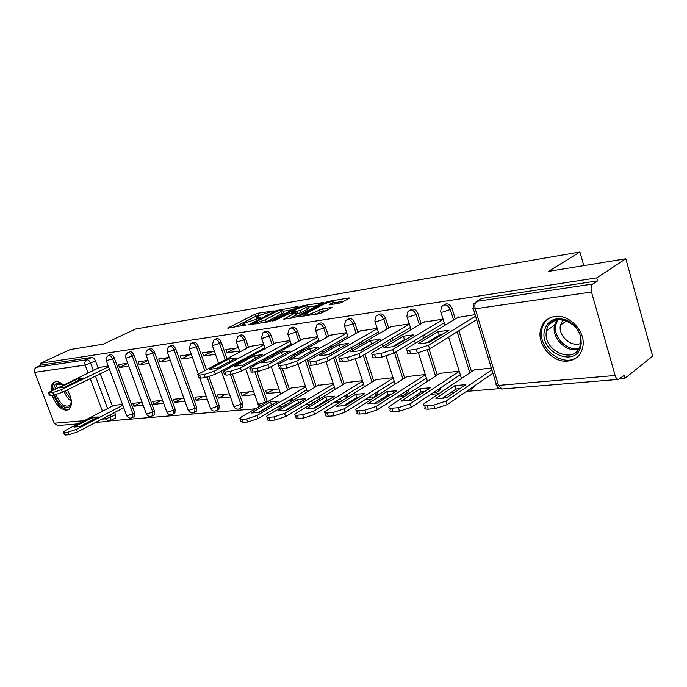 <?xml version="1.0" encoding="UTF-8"?>
<svg xmlns="http://www.w3.org/2000/svg" width="687" height="687" viewBox="0 0 687 687"><rect width="100%" height="100%" fill="white"/><g stroke="black" fill="none" stroke-linecap="round" stroke-linejoin="round"><path stroke-width="1.03" d="M274.036 310.876L258.08 313.22L255.152 314.199L227.68 328.077L246.229 324.985L242.356 324.453L244.211 323.259L260.296 317.849L256.345 317.368L260.347 315.11L274.036 310.876M63.298 384.943C60.602 382.513 58.086 381.422 55.767 381.663L53.517 382.616C51.654 384.222 50.881 386.953 51.207 390.8M52.16 395.351C55.759 404.729 60.602 409.692 66.673 410.242L69.232 409.151C72.693 404.841 72.058 398.408 67.343 389.864M554.838 316.449C547.11 317.798 542.318 322.34 540.48 330.069C536.899 344.797 552.906 363.114 567.806 361.087C576.625 359.782 581.709 354.492 583.074 345.235C585.015 330.456 568.733 314.002 554.838 316.449M338.493 303.422L341.705 302.349L349.133 298.407L349.589 298.106L348.859 297.926L328.824 301.301L325.69 302.349L298.218 316.784L318.931 313.787L322.203 312.697L331.958 307.458L322.581 308.678L314.792 312.156C308.463 314.835 305.002 315.616 304.393 314.517L323.517 304.315C329.734 301.705 333.161 300.923 333.796 301.979L329.125 304.667L338.493 303.422M40.404 363.286L70.22 349.537L103.213 344.153L135.511 329.03L579.914 251.983L548.415 271.399L625.823 258.75L596.737 277.9L40.404 363.286L41.1 365.098L36.342 367.296L86.837 359.739C88.357 359.756 89.619 360.915 90.641 363.225L93.329 370.413M297.565 307.072L298.072 306.745L297.445 306.591L276.071 310.687L248.582 324.736L267.509 321.971L270.626 320.932L297.565 307.072M303.405 305.586L323.268 302.52L295.831 316.905L292.645 317.969L283.722 319.112L295.865 312.671L289.82 313.375L275.186 320.365L272.559 320.975L300.348 306.608L303.405 305.586L303.697 306.436M625.823 258.75L652.65 356.132L624.981 378.271L620.043 378.674M110.427 420.813L255.358 408.825M266.084 407.941L266.908 407.872M277.711 406.979L282.22 406.61M293.134 405.708L294.337 405.605M305.337 404.695L310.412 404.274M321.525 403.355L323.148 403.226M334.346 402.299L340.039 401.826M351.366 400.89L353.436 400.719M364.849 399.774L371.22 399.25M382.753 398.297L385.33 398.082M396.949 397.12L404.068 396.536M415.815 395.566L418.95 395.3M430.792 394.321L438.735 393.668M450.706 392.681L454.451 392.371M466.516 391.367L499.672 388.627M596.737 277.9L597.57 280.88L592.864 283.997C591.112 285.586 590.657 288.257 591.498 292.018L615.114 375.48C615.904 377.987 617.038 379.293 618.506 379.413L624.174 375.394L624.981 378.271M41.1 365.098L91.689 357.438C93.209 357.455 94.471 358.614 95.484 360.915L98.155 368.077M100.276 373.762L112.35 406.12M114.712 412.449L115.51 414.587L110.779 417.069L110.598 420.676L110.049 420.985M57.639 425.554L54.213 423.235L34.651 372.354C33.989 370.07 34.556 368.378 36.342 367.296M127.739 363.243L118.422 364.548L119.504 367.476L127.799 363.397M142.132 402.402L132.746 403.329L133.819 406.215L140.818 402.53M138.164 361.783L139.263 364.771L148.049 360.409L138.164 361.783M162.596 400.384L152.643 401.371L153.725 404.317L160.758 400.564M169.208 357.446L158.731 358.906L159.831 361.963L168.676 357.515M183.91 398.288L173.356 399.327L174.446 402.333L181.514 398.52M191.278 354.355L180.157 355.909L181.274 359.026L190.162 354.509M206.143 396.098L194.936 397.198L196.035 400.272L203.137 396.39M214.327 351.134L202.51 352.783L203.644 355.969L212.558 351.375M229.338 393.814L217.453 394.982L218.56 398.125L225.68 394.175M238.415 347.759L225.86 349.52L227.002 352.774L235.942 348.111M253.58 391.418L240.948 392.663L242.064 395.875L249.209 391.856M263.61 344.239L250.343 346.351M278.922 388.928L265.5 390.25L266.633 393.531L273.778 389.435M289.991 340.546L275.873 342.787M305.457 386.309L291.262 387.975M317.652 336.682L302.615 339.06M333.264 383.569L318.15 385.338M346.677 332.62L330.653 335.144M362.427 380.701L346.325 382.565M377.18 328.352L360.082 331.04M393.058 377.678L375.892 379.662M409.263 323.869L391.006 326.72M425.27 374.509L406.953 376.613M443.021 319.146L423.553 322.177M459.156 371.169L439.62 373.402M475.103 314.655L457.851 317.394M491.334 368L474.03 370.027M443.896 304.908C447.125 302.821 449.839 304.006 452.046 308.472L455.275 318.957M458.899 330.722L471.522 371.701M410.139 309.992C413.188 307.991 415.781 309.15 417.928 313.487L421.114 323.62M424.557 334.603L425.347 337.111M429.143 349.176L437.233 374.956M378.09 314.818C380.967 312.886 383.449 314.028 385.544 318.253L388.687 328.06M391.976 338.339L392.646 340.451M394.329 345.698L394.518 346.282M396.244 351.692L404.677 378.048M347.622 319.412C350.336 317.54 352.723 318.665 354.767 322.778L357.867 332.293M361.01 341.946L361.585 343.715M365.012 354.226L373.728 381.002M318.631 323.783C321.19 321.963 323.483 323.062 325.483 327.081L328.541 336.312M331.555 345.415L332.044 346.892M335.299 356.751L344.264 383.818M290.876 327.965L291.065 327.871C293.504 326.222 295.676 327.33 297.591 331.186L300.605 340.151M303.491 348.756L303.903 349.975M307.02 359.249L307.621 361.036M307.913 361.912L308.738 364.359M309.038 365.252L316.175 386.506M319.438 396.21L317.815 397.533L318.133 399.611M264.392 331.958L264.778 331.761C267.097 330.284 269.167 331.4 270.979 335.101L273.95 343.818M276.732 351.976L277.067 352.963M280.056 361.723L280.476 362.959M282.409 368.618L289.382 389.074M292.507 398.254L292.722 398.872L290.996 399.886L291.297 401.225M239.11 335.771L239.669 335.488C241.876 334.165 243.842 335.282 245.577 338.837L248.505 347.321M251.184 355.067L251.459 355.857M254.319 364.144L254.671 365.158M256.886 371.581L267.106 401.148L265.388 402.144L265.594 402.883M214.954 339.412L215.649 339.06C217.753 337.867 219.634 338.983 221.291 342.409L226.976 358.666M229.733 366.532L230.016 367.33M232.472 374.355L242.605 403.321L240.888 404.291L240.656 408.104L239.686 408.748M191.853 342.89L192.661 342.487C194.67 341.413 196.465 342.521 198.054 345.827L206.435 369.486M209.011 376.742L219.162 405.399L217.444 406.352L217.212 410.148L216.336 410.706M169.732 346.231L170.634 345.784C172.549 344.805 174.275 345.905 175.803 349.099L196.688 407.391L194.988 408.327L194.756 412.097L193.957 412.586M148.521 349.425L149.517 348.944C151.346 348.051 153.003 349.151 154.472 352.233L175.151 409.297L173.45 410.225L173.227 413.952L172.497 414.39M128.186 352.491L129.242 351.984C130.994 351.16 132.582 352.251 134.017 355.248L154.463 411.135L152.78 412.037L152.566 415.729L151.904 416.124M108.649 355.437L109.774 354.904C111.449 354.149 112.977 355.231 114.36 358.133L134.6 412.896L132.917 413.789L132.72 417.43L132.119 417.782M579.914 251.983L583.77 265.62M573.748 358.923L573.877 359.37M108.237 365.973L99.529 367.408M122.484 404.342L113.707 405.424M133.819 406.215L143.205 405.321M153.725 404.317L163.678 403.363M174.446 402.333L185.001 401.328M196.035 400.272L207.242 399.199M218.56 398.125L230.454 396.983M242.064 395.875L254.705 394.673M266.633 393.531L280.064 392.251M426.034 378.305L426.464 378.271M459.697 375.093L460.359 375.033M472.725 388.146L475.078 385.493M438.495 391.066L440.607 389.185L440.917 387.588M405.983 393.84L407.992 392.225L408.318 389.769M375.076 396.468L376.983 395.077L377.266 391.951M347.777 397.043L347.665 394.098M319.85 398.572L319.532 396.493M293.023 400.212L292.722 398.872M267.312 401.886L267.106 401.148M241.163 407.82L242.365 407.125L242.605 403.321M217.848 409.787L218.921 409.186L219.162 405.399M195.494 411.676L196.456 411.144L196.688 407.391M174.06 413.497L174.919 413.024L175.151 409.297M153.476 415.24L154.249 414.819L154.463 411.135M133.699 416.906L134.394 416.537L134.6 412.896M597.57 280.88L481.673 298.416L479.208 299.901M114.686 418.52L115.313 418.185L115.51 414.587M119.504 367.476L128.821 366.197M139.263 364.771L149.139 363.423M159.831 361.963L170.316 360.529M181.274 359.026L192.403 357.506M203.644 355.969L215.46 354.355M227.002 352.774L239.557 351.057M347.785 336.261L297.737 364.488L286.805 368.112L281.387 368.739C279.274 368.945 278.578 368.61 279.3 367.734L278.536 365.51M409.924 327.768L410.474 327.699M443.467 323.182L444.249 323.079M260.519 315.015L255.865 316.286L234.009 327.304M292.456 309.7L283.121 311.254M278.707 310.438L252.584 323.422L255.212 323.182L265.045 319.902L282.889 310.55L278.707 310.438M265.285 322.332L265.783 322.083L265.045 319.902M283.405 312.096L283.611 312.697L281.928 313.796L265.783 322.083M308.231 307.08L317.669 305.509M290.034 318.39L296.544 314.68M306.625 307.158L307.965 306.282C307.347 305.294 304.023 306.067 297.995 308.6L291.812 311.786L291.288 312.13L291.915 312.293L300.434 310.369L306.625 307.158L307.355 309.365L308.703 308.48L308.523 307.939M307.355 309.365L301.172 312.585L296.286 313.916M326.419 310.455L320.125 312.018L315.874 314.268M344.024 301.121L334.062 302.778M92.565 417.438L73.998 427.056L79.632 426.61L98.241 416.94L92.565 417.438L93.338 419.482M114.222 405.15L65.858 430.174L63.402 431.917L64.492 432.458L67.953 432.2L76.515 429.358L122.818 405.244M123.737 407.726L77.485 431.917L68.932 434.759L65.463 435L64.372 434.459L63.582 432.398M109.465 369.271L62.388 392.286L53.784 395.162L50.349 395.566L49.309 395.162L48.468 392.981M77.957 378.726L59.065 387.889L64.647 387.202L83.582 377.996L77.957 378.726L78.601 380.418M100.173 367.098L48.322 392.586L52.787 392.569L61.401 389.692L62.388 392.286M108.529 366.755L61.401 389.692M53.706 389.589C54.282 382.908 57.459 381.371 63.23 384.978M71.276 400.135L71.311 400.856C72.023 412.655 58.301 407.657 54.659 395.016M62.285 384.308L57.03 384.325L55.14 388.894M55.329 381.749L54.797 382.109C53.131 383.526 52.341 385.879 52.427 389.185L52.495 390.173M53.586 395.188C57.811 405.339 63.006 410.019 69.147 409.229M55.999 394.69C60.001 403.965 64.544 407.58 69.61 405.562L71.276 402.213M544.542 330.189C547.96 319.987 555.328 316.63 566.638 320.108C577.527 326.007 582.293 334.629 580.927 345.956C576.144 368.996 538.677 352.182 544.542 330.189M580.309 344.814L580.661 342.753C583.649 321.894 549.901 309.983 546.637 330.241L546.551 330.636C541.639 350.988 575.981 365.913 580.309 344.814M581.365 343.053C572.065 348.326 557.835 336.037 560.429 325.131L563.039 319.704M549.686 317.944C545.615 320.425 543.022 324.127 541.897 329.047L541.845 329.296C536.933 348.343 564.156 369.074 578.059 356.373M270.438 401.818L251.184 413.024L259.188 412.389L278.45 401.114L270.438 401.818L271.459 404.789L258.08 412.629M291.812 387.657L241.781 416.708L239.832 418.228L241.704 419.319L246.642 418.95L256.929 415.549L305.672 386.944M272.576 404.557L271.459 404.789M306.668 389.89L257.994 418.615L247.706 422.016L242.769 422.368L240.897 421.26L240.184 419.242M297.488 399.439L278.209 410.886L286.616 410.216L305.895 398.7L297.488 399.439L298.519 402.488L285.028 410.543M318.708 385.003L266.762 416.116C266.161 417.018 266.839 417.421 268.78 417.31L273.967 416.923L284.53 413.437L333.453 384.136M300.099 402.161L298.519 402.488M334.457 387.159L285.603 416.58L275.049 420.066L269.862 420.435C267.913 420.53 267.243 420.126 267.836 419.225L267.149 417.232M325.87 396.949L306.591 408.636L315.419 407.941L334.698 396.176L325.87 396.949L326.918 400.074L313.332 408.353M346.883 382.23L295.058 413.892C294.38 414.879 295.109 415.317 297.239 415.206L302.684 414.793L313.53 411.221L362.59 381.191M328.987 399.654L326.918 400.074M363.603 384.291L314.62 414.441L303.783 418.014L298.33 418.4C296.2 418.512 295.47 418.065 296.14 417.078L295.47 415.12M264.821 347.777L215.34 374.217L205.233 377.584L200.561 378.125L198.887 377.361L198.088 375.119M228.865 359L209.252 369.357L216.834 368.421L236.465 358.004L228.865 359L229.759 361.568M251.021 345.999L197.822 374.363L199.488 375.102L204.159 374.544L214.267 371.178L215.34 374.217M263.817 344.848L214.267 371.178M291.202 344.11L241.463 371.135L231.098 374.578L226.195 375.145L224.4 374.312L223.61 372.071M254.508 355.651L234.842 366.197L242.794 365.218L262.477 354.612L254.508 355.651L255.452 358.391M276.552 342.427L223.318 371.238L225.104 372.053L230.008 371.469L240.381 368.017L241.463 371.135M290.189 341.113L240.381 368.017M318.845 340.263L268.892 367.888L258.252 371.427L253.099 372.019C251.167 372.217 250.523 371.907 251.167 371.109L250.394 368.867M281.395 352.13L261.695 362.882L270.043 361.851L289.759 351.04L281.395 352.13L282.4 355.076M303.302 338.691L250.077 367.949C249.433 368.747 250.068 369.048 252 368.85L257.153 368.232L267.801 364.694L268.892 367.888M317.823 337.188L267.801 364.694M309.622 348.446L289.897 359.404L298.682 358.322L318.399 347.296L309.622 348.446L310.679 351.615M331.34 334.767L278.192 364.496C277.471 365.364 278.166 365.699 280.279 365.484L285.698 364.831L296.629 361.207L297.737 364.488M346.823 333.075L296.629 361.207M355.686 394.329L336.432 406.275L345.724 405.536L364.969 393.514L355.686 394.329L356.742 397.533L343.105 406.043M376.45 379.318L324.814 411.547C324.049 412.629 324.839 413.102 327.167 412.981L332.903 412.561L344.05 408.885L393.196 378.082M359.344 397.034L356.742 397.533M394.218 381.268L345.149 412.191L334.011 415.858L328.274 416.27C325.939 416.382 325.149 415.901 325.904 414.811L325.26 412.896M339.284 344.565L348.524 343.363L328.815 354.604L319.575 355.746L339.284 344.565L340.357 347.828L340.924 347.691M340.357 347.828L328.249 354.732M378.339 331.967L328.094 360.898L316.862 364.617L311.159 365.286C308.841 365.51 308.085 365.14 308.892 364.179L308.154 361.972M360.769 330.645L307.776 360.855C306.969 361.809 307.716 362.169 310.035 361.937L315.737 361.259L326.978 357.532L328.094 360.898M377.3 328.738L326.978 357.532M387.047 391.581L367.846 403.784L377.635 403.011L396.82 390.723L387.047 391.581L388.112 394.87L374.458 403.595M407.52 376.253L356.141 409.074C355.282 410.251 356.141 410.774 358.7 410.646L364.745 410.199L376.201 406.429L425.373 374.81M391.272 394.269L388.112 394.87M426.404 378.073L377.318 409.821L365.862 413.591L359.816 414.021C357.249 414.141 356.398 413.608 357.249 412.423L356.63 410.551M370.499 340.486L380.229 339.215L360.572 350.688L350.825 351.89L370.499 340.486L371.59 343.835L372.783 343.56M371.59 343.835L359.361 350.963M410.405 327.484L360.1 357.12L348.549 360.941L342.53 361.637C339.988 361.886 339.163 361.482 340.074 360.426L339.352 358.236M391.702 326.325L338.949 357.008C338.038 358.056 338.854 358.451 341.396 358.202L347.416 357.489L358.966 353.659L360.1 357.12M409.358 324.17L358.966 353.659M420.083 388.679L400.959 401.165L411.298 400.341L430.38 387.769L420.083 388.679L421.157 392.054L407.511 401.019M440.187 373.032L389.185 406.455C388.215 407.743 389.143 408.318 391.959 408.181L398.348 407.709L410.139 403.827L459.217 371.375M424.918 391.375L421.157 392.054M460.256 374.724L411.255 407.322L399.473 411.195L393.084 411.65C390.268 411.779 389.34 411.195 390.302 409.899L389.709 408.078M403.398 336.183L413.651 334.844L394.072 346.549L383.784 347.82L403.398 336.183L404.488 339.627L406.361 339.206M404.488 339.627L392.191 346.969M444.146 322.77L393.883 353.127L381.998 357.06L375.643 357.798C372.835 358.064 371.95 357.618 372.972 356.459L372.268 354.303M424.248 321.765L371.83 352.955C370.808 354.097 371.693 354.535 374.492 354.26L380.856 353.504L392.741 349.563L393.883 353.127M443.089 319.361L392.741 349.563M454.923 385.622L435.927 398.391C438.521 398.795 442.162 398.503 446.842 397.533L465.795 384.66L454.923 385.622L456.005 389.091L442.402 398.297M474.597 369.649L424.068 403.681C422.986 405.09 423.999 405.716 427.099 405.57L433.849 405.072L445.992 401.088L491.883 369.795M460.41 388.318L456.005 389.091M492.931 373.247L447.117 404.677L434.991 408.662L428.233 409.143C425.133 409.28 424.119 408.636 425.193 407.219L424.635 405.467M438.108 331.649L448.937 330.232L429.487 342.178C424.781 343.268 421.157 343.715 418.606 343.526L438.108 331.649L439.208 335.187L441.793 334.621M439.208 335.187L426.885 342.744M476.641 319.713L429.607 348.902L417.361 352.955L410.637 353.736C407.546 354.02 406.575 353.53 407.717 352.268L407.039 350.138M458.547 316.973L406.575 348.661C405.424 349.915 406.395 350.387 409.478 350.095L416.202 349.297L428.456 345.243L429.607 348.902M475.576 316.2L428.456 345.243M591.498 292.018L475.241 308.789L498.53 385.407L615.114 375.48M95.484 360.915L85.136 365.072L34.651 372.354M95.459 376.115L107.601 408.576M109.98 414.922L110.779 417.069L105.326 418.881L104.845 417.61M102.457 411.238L90.237 378.674M88.091 372.947L85.136 365.072C84.449 362.65 85.016 360.873 86.837 359.739L91.689 357.438M54.213 423.235L84.209 420.676M101.848 419.173L105.326 418.881L108.941 421.32M452.046 308.472L450.303 309.511L453.54 320.005M457.173 331.795L469.831 372.843M417.928 313.487L416.167 314.509L419.362 324.659M422.823 335.651L423.613 338.167M427.357 350.078L435.532 376.064M385.544 318.253L383.775 319.249L386.927 329.082M390.225 339.369L390.903 341.482M394.51 352.749L402.968 379.138M354.767 322.778L352.998 323.757L356.106 333.289M359.258 342.959L359.833 344.728M363.268 355.248L372.002 382.066M325.483 327.081L323.714 328.051L326.78 337.291M329.794 346.411L330.284 347.88M333.556 357.755L342.538 384.857M297.591 331.186L295.814 332.139L298.836 341.113M301.73 349.726L302.143 350.945M305.268 360.237L314.448 387.528M317.72 397.241L315.29 398.709M270.979 335.101L269.21 336.037L272.189 344.762M274.972 352.929L275.315 353.917M278.304 362.684L278.75 364.007M280.39 368.807L287.647 390.07M290.79 399.267L290.996 399.886L286.9 401.56M245.577 338.837L243.808 339.756L246.745 348.249M249.424 356.003L249.699 356.802M252.576 365.098L252.919 366.102M254.894 371.813L265.388 402.144L259.051 404.239L257.823 403.63L245.731 368.816M221.291 342.409L219.522 343.311L225.224 359.584M227.99 367.459L228.273 368.266M230.506 374.647L240.888 404.291L234.696 406.343L233.554 405.785L221.326 371.023M198.054 345.827L196.302 346.712L204.7 370.405M207.122 377.24L217.444 406.352L211.39 408.361L210.325 407.846L199.762 378.176M175.803 349.099L174.051 349.975L194.988 408.327L189.062 410.294L188.058 409.821L167.25 352.002M154.472 352.233L152.737 353.092L173.45 410.225L167.654 412.148L166.709 411.711L146.108 355.076M134.017 355.248L132.282 356.089L152.78 412.037L147.104 413.926L146.219 413.522L125.824 358.03M114.36 358.133L112.642 358.966L132.917 413.789L127.361 415.635L126.537 415.257L106.348 360.864M108.048 355.729C109.722 354.981 111.251 356.055 112.642 358.966L106.253 360.615L106.313 357.85L108.048 355.729M127.507 352.817C129.259 352.002 130.848 353.092 132.282 356.089L126.554 358.004L125.721 357.755L125.781 354.973L127.507 352.817M147.774 349.795C149.603 348.902 151.252 350.001 152.737 353.092L146.881 355.05L145.996 354.775L146.065 351.976L147.774 349.795M168.882 346.643C170.797 345.664 172.523 346.772 174.051 349.975L168.075 351.967L167.13 351.667L167.199 348.859L168.882 346.643M190.9 343.371C192.91 342.289 194.704 343.406 196.302 346.712L190.187 348.756L189.174 348.429L190.9 343.371M213.889 339.953C215.984 338.76 217.865 339.885 219.522 343.311L213.271 345.398L212.189 345.046L213.889 339.953M237.9 336.39C240.107 335.076 242.073 336.192 243.808 339.756L237.401 341.894L236.242 341.499L237.9 336.39M263.009 332.68C265.319 331.211 267.389 332.328 269.21 336.037L262.649 338.219L261.404 337.798L263.009 332.68M289.287 328.807C291.726 327.158 293.899 328.266 295.814 332.139L289.098 334.371L287.75 333.908L289.287 328.807M316.827 324.771C319.386 322.907 321.688 324.006 323.714 328.051L316.827 330.344L315.376 329.837L316.827 324.771M345.947 395.162L346.059 398.108M345.716 320.554C348.412 318.45 350.834 319.515 352.998 323.757L345.93 326.11L344.367 325.561L345.716 320.554M375.549 393.024L375.265 396.159L373.625 397.498M376.055 316.166C378.88 313.753 381.457 314.783 383.775 319.249L376.519 321.662L374.827 321.061L376.055 316.166M406.618 390.869L406.283 393.333L404.454 394.905M407.958 311.58C410.92 308.815 413.66 309.785 416.167 314.509L408.713 316.982C406.867 317.222 406.257 316.999 406.876 316.329L407.958 311.58M439.216 388.722L438.916 390.319L436.88 392.174M441.552 306.814C444.635 303.602 447.555 304.504 450.303 309.511L442.634 312.053C440.616 312.31 439.946 312.07 440.642 311.34L441.552 306.814M473.395 386.652L471.016 389.306M481.673 298.416L476.769 301.37L592.864 283.997M473.798 303.774L476.769 301.37C474.932 302.864 474.425 305.337 475.241 308.789C473.034 309.056 472.312 308.798 473.077 307.999L473.798 303.774M496.546 385.313C497.603 387.794 499.415 389.022 501.991 388.997L498.53 385.407C496.306 385.536 495.55 385.132 496.263 384.188L473.343 308.875M618.506 379.413L502.24 388.979M258.424 318.51L258.192 317.841M244.392 325.647L244.16 324.951M228.453 328.197L228.282 327.699M255.865 316.286L255.152 314.199M258.793 315.307L258.08 313.22M249.338 324.865L249.158 324.358M276.286 311.305L276.071 310.687M279.291 310.344L279.068 309.682M297.6 307.055L297.445 306.591M253.228 324.247L252.988 323.534M255.461 323.895L255.212 323.182M281.928 313.796L281.198 311.64M322.753 302.847L322.589 302.349M284.444 319.275L284.263 318.751M296.088 315.23L295.35 313.006M300.631 307.45L300.348 306.608M292.155 312.997L291.915 312.293M298.064 313.624L297.325 311.409M301.172 312.585L300.434 310.369M329.777 304.865L329.614 304.35M333.023 304.324L332.525 302.812M315.513 314.328L314.792 312.156M320.125 312.018L319.369 309.743M323.337 310.953L322.581 308.678M331.426 307.802L331.246 307.261M298.922 316.973L298.742 316.441M325.982 303.225L325.69 302.349M329.107 302.177L328.824 301.301M349.03 298.459L348.859 297.926M77.485 431.917L76.515 429.358M68.932 434.759L67.953 432.2M65.463 435L64.492 432.458M49.352 392.981L50.349 395.566M52.787 392.569L53.784 395.162M71.319 401.234C68.176 399.087 65.78 395.824 64.131 391.435M65.076 390.98L71.25 399.971M578.471 349.219C566.414 352.972 551.446 337.875 554.495 325.243L556.736 319.807M558.042 319.575L555.86 324.573C552.537 336.879 567.307 351.933 579.115 348.086M257.994 418.615L256.929 415.549M247.706 422.016L246.642 418.95M242.769 422.368L241.704 419.319M285.603 416.58L284.53 413.437M275.049 420.066L273.967 416.923M269.862 420.435L268.78 417.31M314.62 414.441L313.53 411.221M303.783 418.014L302.684 414.793M298.33 418.4L297.239 415.206M199.488 375.102L200.561 378.125M204.159 374.544L205.233 377.584M225.104 372.053L226.195 375.145M230.008 371.469L231.098 374.578M252 368.85L253.099 372.019M257.153 368.232L258.252 371.427M280.279 365.484L281.387 368.739M285.698 364.831L286.805 368.112M345.149 412.191L344.05 408.885M334.011 415.858L332.903 412.561M328.274 416.27L327.167 412.981M310.035 361.937L311.159 365.286M315.737 361.259L316.862 364.617M377.318 409.821L376.201 406.429M365.862 413.591L364.745 410.199M359.816 414.021L358.7 410.646M341.396 358.202L342.53 361.637M347.416 357.489L348.549 360.941M411.255 407.322L410.139 403.827M399.473 411.195L398.348 407.709M393.084 411.65L391.959 408.181M374.492 354.26L375.643 357.798M380.856 353.504L381.998 357.06M447.117 404.677L445.992 401.088M434.991 408.662L433.849 405.072M428.233 409.143L427.099 405.57M409.478 350.095L410.637 353.736M416.202 349.297L417.361 352.955M541.88 329.116L540.48 330.069M134.394 416.537L132.72 417.43C130.118 418.769 128.091 418.16 126.648 415.592M154.249 414.819L152.566 415.729C149.903 417.138 147.834 416.52 146.348 413.883M174.919 413.024L173.227 413.952C170.505 415.446 168.384 414.828 166.847 412.097M196.456 411.144L194.756 412.097C191.982 413.677 189.801 413.059 188.204 410.242M218.921 409.186L217.212 410.148C214.37 411.839 212.128 411.23 210.471 408.31M242.365 407.125L240.656 408.104C237.754 409.916 235.435 409.315 233.717 406.292M376.983 395.077L375.265 396.159C373.402 398.159 371.289 398.503 368.936 397.198M407.992 392.225L406.283 393.333C404.634 395.334 402.642 395.875 400.289 394.965M440.607 389.185L436.923 392.157L433.454 392.552M474.957 385.939L468.723 389.855M198.26 373.951L189.303 348.79M218.543 363.105L212.326 345.432M257.994 404.179L259.652 406.335M242.829 360.477L242.554 359.679M239.849 351.881L236.388 341.928M284.075 403.226L285.689 404.549M280.7 394.106L271.271 366.575M268.248 357.764L267.904 356.768M265.096 348.558L261.567 338.262M310.962 401.311L313.143 402.625M307.295 391.762L298.029 364.316M294.869 354.973L294.457 353.753M291.528 345.089L287.93 334.423M339.215 399.302L342.281 400.444M335.17 389.306L326.059 361.92M322.796 352.122L322.297 350.636M319.249 341.465L315.565 330.395M364.411 386.755L355.394 359.224M352.105 349.194L351.521 347.407M348.335 337.678L344.565 326.17M395.128 384.102L386.146 356.209M382.925 346.205L382.238 344.075M378.906 333.71L375.042 321.731M427.434 381.337L418.409 352.8M415.36 343.165L414.562 340.64M411.066 329.562L407.108 317.059M461.449 378.451L448.628 337.102M444.944 325.226L440.882 312.13M115.313 418.185L108.58 421.363L95.639 422.428M57.399 425.571L78.035 423.87M256.835 318.777L256.543 317.944M242.855 325.904L242.554 325.037M252.885 324.307L252.627 323.56M283.611 312.697L282.889 310.55M296.612 314.886L295.865 312.671M308.703 308.48L307.965 306.282M291.606 313.092L291.348 312.336M334.492 304.083L333.796 301.979M304.891 316.02L304.59 315.127M58.507 383.612L57.03 384.325M546.551 330.636L554.495 325.243L556.848 319.781M549.694 323.998L555.285 320.228M560.429 325.131L566.775 320.786"/></g></svg>
